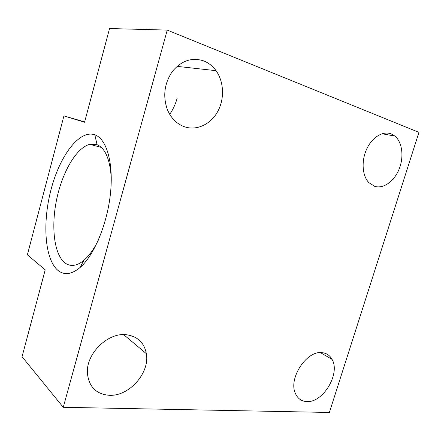 <?xml version="1.0" encoding="UTF-8"?>
<svg xmlns="http://www.w3.org/2000/svg" width="441" height="441" viewBox="0 0 441 441"><rect width="100%" height="100%" fill="white"/><g stroke="black" fill="none" stroke-linecap="round" stroke-linejoin="round"><path stroke-width="0.66" d="M63.923 115.917L84.567 122.245L109.55 28.538L167.233 30.104L418.95 132.361L329.383 412.462L63.261 407.297L22.05 356.714L45.214 269.842L27.37 254.832L63.923 115.917L84.661 121.898M58.019 270.454C44.607 259.341 42.281 222.468 51.106 189.316C59.761 156.103 79.011 129.786 94.501 134.687L94.815 134.797C106.573 138.783 113.761 162.977 110.426 193.831C107.157 224.651 93.701 256.188 79.7 267.825C71.414 274.5 64.188 275.377 58.019 270.454M63.261 407.297L167.233 30.104M169.724 114.368C173.015 109.506 175.485 104.164 177.128 98.343M98.2 240.472C93.817 249.259 89.093 255.83 84.033 260.19C81.271 262.544 78.564 264.098 75.924 264.87C71.822 266.006 68.151 265.333 64.91 262.847C53.989 254.303 50.947 226.465 56.674 199.299C62.335 172.117 76.299 147.812 89.744 144.317L97.053 144.692C105.3 148.253 110.046 159.416 111.286 178.181M322.184 352.684C326.594 353.175 329.885 355.407 332.056 359.382C340.601 373.538 323.104 402.953 306.76 401.58C301.545 401.316 297.785 398.664 295.487 393.626C287.984 378.643 306.782 350.099 322.184 352.684M391.206 133.893L394.877 136.065C402.341 142.184 404.088 156.913 399.133 169.096C394.243 181.323 383.438 189.101 374.663 186.334L368.83 182.618C362.243 175.799 361.168 161.009 366.664 149.13C372.099 137.212 383.008 130.608 391.206 133.893M126.363 334.736C137.581 336.345 144.246 342.651 146.351 353.66C150.006 372.777 129.235 396.525 109.247 395.296C96.039 394.144 88.757 386.691 87.39 372.937C86.1 353.379 108.128 332.233 126.363 334.736M203.764 60.924C208.659 62.881 212.755 66.133 216.046 70.681C224.05 81.855 224.618 98.971 217.727 111.518C210.864 124.086 197.232 130.762 185.093 126.975C177.056 124.301 171.136 118.475 167.332 109.5C162.668 95.973 164.377 83.244 172.459 71.321C181.565 60.555 192 57.087 203.764 60.924M89.744 144.317L101.314 147.426M97.053 144.692L94.815 134.797M84.033 260.19L79.7 267.825M80.94 265.636L81.921 265.785M332.056 359.382L320.458 352.635M394.877 136.065L382.049 133.739M146.351 353.66L123.645 334.631M216.046 70.681L177.045 66.359"/></g></svg>
